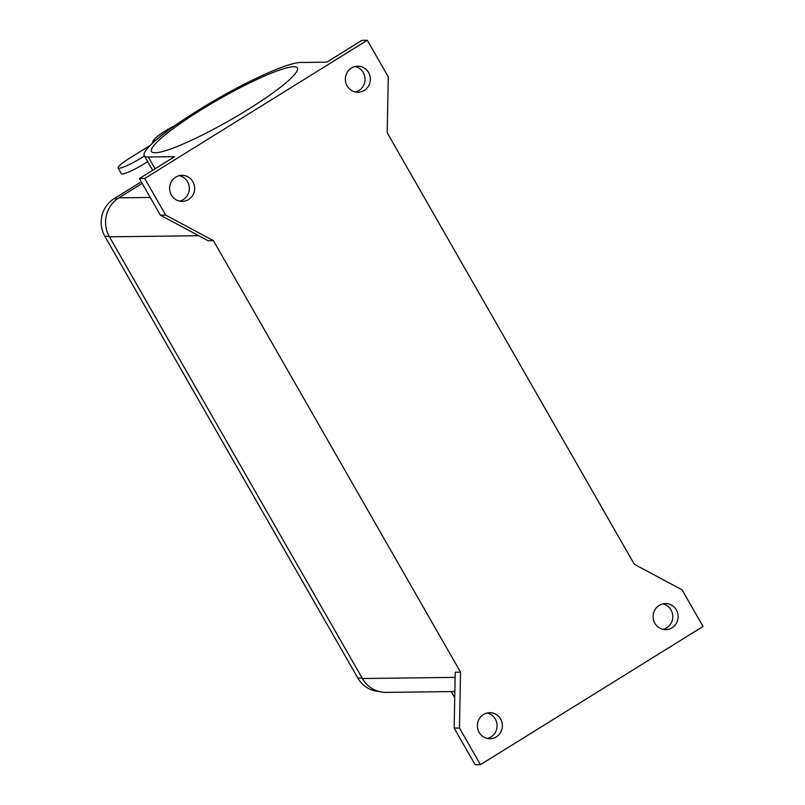 <?xml version="1.0" encoding="UTF-8"?>
<svg xmlns="http://www.w3.org/2000/svg" width="805" height="805" viewBox="0 0 805 805"><rect width="100%" height="100%" fill="white"/><g stroke="black" fill="none" stroke-linecap="round" stroke-linejoin="round"><path stroke-width="1.21" d="M144.437 155.898A20.377 2.868 150.2 0 1 118.073 167.993L121.334 173.699A20.377 2.868 -29.8 0 0 147.707 161.594M118.073 167.993A20.377 2.868 150.2 0 1 122.622 162.982A20.377 2.868 150.2 0 1 130.028 157.941L150.213 145.413M179.636 201.109A13.031 12.508 89.3 0 0 183.228 199.61A13.031 12.508 89.3 0 0 189.145 186.237A13.031 12.508 89.3 0 0 179.314 175.651M175.721 177.15A13.031 12.508 -90.7 0 1 181.97 175.319A13.031 12.508 -90.7 0 1 194.166 184.818A13.031 12.508 -90.7 0 1 188.541 199.539A13.031 12.508 -90.7 0 1 182.292 201.381A13.031 12.508 -90.7 0 1 170.097 191.882A13.031 12.508 -90.7 0 1 175.721 177.15M355.357 91.991A13.031 12.508 89.3 0 0 358.95 90.482A13.031 12.508 89.3 0 0 364.866 77.119A13.031 12.508 89.3 0 0 355.045 66.523M351.443 68.033A13.031 12.508 -90.7 0 1 357.702 66.191A13.031 12.508 -90.7 0 1 369.898 75.69A13.031 12.508 -90.7 0 1 364.273 90.422A13.031 12.508 -90.7 0 1 358.024 92.253A13.031 12.508 -90.7 0 1 345.828 82.754A13.031 12.508 -90.7 0 1 351.443 68.033M663.109 629.349A13.031 12.508 89.3 0 0 666.701 627.85A13.031 12.508 89.3 0 0 672.618 614.487A13.031 12.508 89.3 0 0 662.797 603.891M659.194 605.39A13.031 12.508 -90.7 0 1 665.443 603.559A13.031 12.508 -90.7 0 1 677.649 613.058A13.031 12.508 -90.7 0 1 672.024 627.779A13.031 12.508 -90.7 0 1 665.775 629.621A13.031 12.508 -90.7 0 1 653.569 620.122A13.031 12.508 -90.7 0 1 659.194 605.39M487.387 738.477A13.031 12.508 89.3 0 0 490.98 736.967A13.031 12.508 89.3 0 0 496.896 723.604A13.031 12.508 89.3 0 0 487.065 713.009M483.473 714.518A13.031 12.508 -90.7 0 1 489.722 712.677A13.031 12.508 -90.7 0 1 501.918 722.176A13.031 12.508 -90.7 0 1 496.293 736.907A13.031 12.508 -90.7 0 1 490.044 738.738A13.031 12.508 -90.7 0 1 477.848 729.239A13.031 12.508 -90.7 0 1 483.473 714.518M200.848 110.044A84.062 11.834 150.2 0 1 297.387 67.972A84.062 11.834 150.2 0 1 248.031 109.46A84.062 11.834 150.2 0 1 151.491 151.531A84.062 11.834 150.2 0 1 200.848 110.044M144.719 178.469L139.396 178.539L174.584 156.683L148.331 157.015A92.354 13.001 150.2 0 1 144.296 155.647A92.354 13.001 150.2 0 1 208.123 104.227A92.354 13.001 150.2 0 1 300.547 62.488L326.8 62.166L361.978 40.32L367.301 40.25L144.719 178.469L165.699 215.106L213.416 240.665L460.551 672.185L459.464 728.042L480.444 764.68L703.027 626.461L682.046 589.823L634.32 564.275L387.195 132.755L388.282 76.888L367.301 40.25M139.396 178.539L160.376 215.177L208.103 240.725L213.416 240.665M142.173 183.389L118.878 197.849A28.427 27.29 89.3 0 0 109.44 236.821L362.401 678.524A28.427 27.29 89.3 0 0 386.179 692.401L454.855 691.525M480.444 764.68L475.121 764.75L454.141 728.112L455.238 672.245L460.551 672.185M378.924 691.465A27.481 26.374 -90.7 0 1 357.863 678.102L104.902 236.408A27.481 26.374 -90.7 0 1 114.028 198.734L141.267 181.809M165.699 215.106L160.376 215.177M459.464 728.042L454.141 728.112M155.425 140.583A18.958 2.667 150.2 0 1 165.267 130.984A18.958 2.667 150.2 0 1 175.228 125.389M148.331 157.015L155.083 168.798M454.845 692.22L454.453 691.525M455.137 677.377L362.401 678.524M357.863 678.102L362.129 678.052M104.902 236.408L109.178 236.348M114.028 198.734L117.611 198.684M150.233 197.456L118.878 197.849M198.744 235.714L109.44 236.821M152.417 143.28L152.92 140.945L156.723 136.88L165.156 131.014L175.45 125.238M152.678 170.288L144.296 155.647M454.734 697.704L451.233 691.596"/></g></svg>
